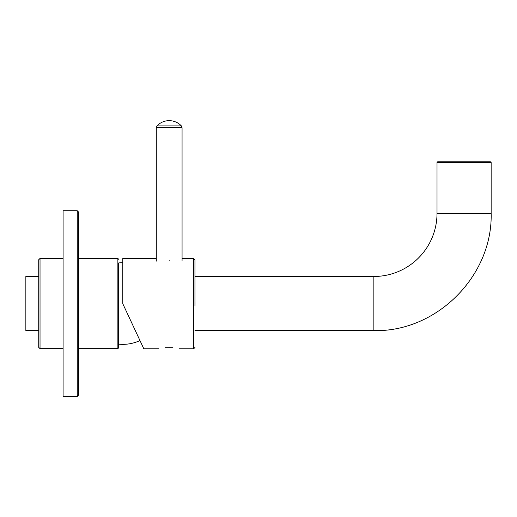 <?xml version="1.0" encoding="UTF-8"?>
<svg xmlns="http://www.w3.org/2000/svg" width="517" height="517" viewBox="0 0 517 517"><rect width="100%" height="100%" fill="white"/><g stroke="black" fill="none" stroke-linecap="round" stroke-linejoin="round"><path stroke-width="0.78" d="M194.954 301.249L194.98 305.14M194.954 306.109L194.954 259.857L193.668 258.565L182.068 258.565M194.98 302.484L194.98 303.641M437.789 161.769L488.83 161.769M38.736 276.479L25.85 276.479L25.85 330.615L38.736 330.615M373.856 330.615C436.529 332.231 492.766 276.007 491.15 213.321L437.014 213.321A63.158 63.158 -47.3 0 1 373.856 276.479L373.856 330.615L194.954 330.615M169.175 260.445C152.554 258.397 152.554 258.397 169.175 260.445C185.803 258.397 185.803 258.397 169.175 260.445M158.868 348.788L143.81 348.788L122.775 303.679L122.775 258.565L156.289 258.565M169.175 347.592C182.475 348.897 182.475 348.897 169.175 347.592C155.875 348.897 155.875 348.897 169.175 347.592M156.994 125.902L181.364 125.902A16.757 16.757 0 0 0 156.994 125.902L156.289 127.673L182.068 127.673L182.068 261.143M63.087 396.352L77.266 396.352L78.552 395.059L78.552 212.035L77.266 210.749L77.266 396.352L63.087 396.352L63.087 210.749L77.266 210.749L63.087 210.749M172.969 347.76L165.388 347.76M139.978 340.567A40.811 40.811 -90 0 1 118.651 344.148M122.775 262.733A40.811 40.811 0 0 0 118.651 262.946L118.651 347.812L117.876 348.658L78.552 348.658M63.087 258.435L40.029 258.435L40.029 348.658L63.087 348.658M40.029 348.658L38.736 347.372L38.736 259.721L40.029 258.435M437.014 162.538L491.15 162.538L490.374 161.769L437.44 161.847L437.014 162.538L437.014 213.321M179.489 348.788L193.668 348.788L193.668 258.565M118.651 259.282L117.876 258.435L117.876 348.658M373.856 276.479L194.954 276.479M491.15 213.321L491.15 162.538M193.668 348.788L194.954 347.502M181.364 125.902L182.068 127.673M156.289 127.673L156.289 261.143M77.266 396.352L78.235 395.912M117.876 258.435L78.552 258.435"/></g></svg>
